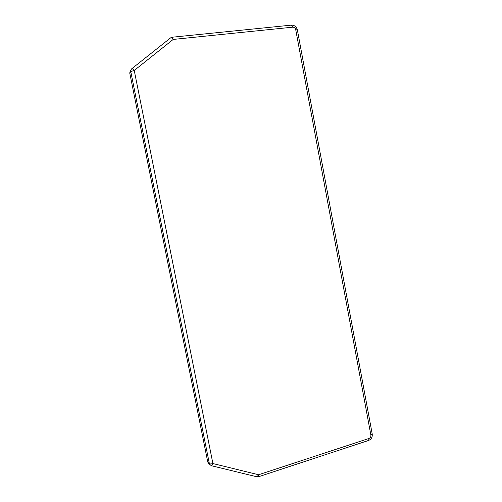 <?xml version="1.0" encoding="UTF-8"?>
<svg xmlns="http://www.w3.org/2000/svg" width="502" height="502" viewBox="0 0 502 502"><rect width="100%" height="100%" fill="white"/><g stroke="black" fill="none" stroke-linecap="round" stroke-linejoin="round"><path stroke-width="0.75" d="M208.631 463.528L207.772 462.053L129.742 73.01L130.319 70.625M207.772 462.053L209.365 463.628L130.771 71.541L129.742 73.01M292.704 27.177L173.196 39.432L134.241 70.462L212.911 463.559L258.605 474.748L369.033 438.434C370.413 437.813 371.028 436.696 370.878 435.09L295.728 29.693C295.27 28.03 294.26 27.19 292.704 27.177L291.417 25.125L172.13 37.223L170.605 37.882M210.212 465.103L209.365 463.628C210.018 464.061 211.204 464.036 212.911 463.559L211.405 465.718L257.011 476.825L258.605 474.748L258.486 476.762L368.65 440.43C371.329 439.256 372.528 437.142 372.227 434.079M172.13 37.223L173.196 39.432C172.086 38.127 171.251 37.581 170.68 37.807L131.788 68.724C132.277 68.561 133.099 69.138 134.241 70.462L130.771 71.541L131.066 69.552L131.788 68.724L130.037 71.033M368.663 440.423L369.033 438.434M370.878 435.09L372.22 434.035M295.728 29.693L297.372 29.951C296.513 26.744 294.523 25.138 291.405 25.125M256.792 476.718L258.486 476.762M211.216 465.611L208.336 463.239M372.22 434.023L297.372 29.951"/></g></svg>
